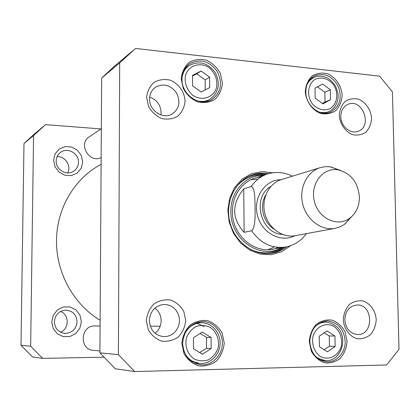 <?xml version="1.0" encoding="UTF-8"?>
<svg xmlns="http://www.w3.org/2000/svg" width="420" height="420" viewBox="0 0 420 420"><rect width="100%" height="100%" fill="white"/><g stroke="black" fill="none" stroke-linecap="round" stroke-linejoin="round"><path stroke-width="0.63" d="M204.089 326.55L196.964 323.348M100.112 320.245C73.532 304.385 55.923 272.454 56.527 240.34C56.679 208.514 74.44 178.71 100.322 164.771L101.105 164.341M244.141 232.334C231.683 218.431 231.551 203.947 243.747 188.879L251.202 186.548C255.187 187.74 254.893 199.899 255.097 207.622C255.05 215.402 255.596 227.425 251.638 230.738L244.141 232.334L243.747 188.879M359.415 197.022C359.394 206.11 356.197 213.171 349.813 218.206C337.664 227.535 318.36 218.542 314.349 201.254C309.923 184.065 322.891 167.171 337.969 169.832C350.868 173.135 358.013 182.196 359.415 197.022M351.635 216.699L344.243 224.542L340.211 226.79L335.092 228.349C321.494 230.984 306.521 219.917 302.736 204.094C298.783 188.312 306.957 171.581 320.229 167.633L325.49 166.656L330.104 166.782L340.284 170.326M335.092 228.349L295.139 235.688C282.324 238.161 268.296 227.987 264.805 213.381C261.156 198.812 268.894 183.304 281.405 179.582L320.229 167.633M201.18 92.006L192.544 85.89L192.507 75.364L201.085 71.027L209.643 77.154L209.701 87.607L201.18 92.006M202.372 354.254L193.489 348.842L193.452 337.701L202.272 332.057L211.071 337.491L211.129 348.548L202.372 354.254M327.39 351.855L319.399 346.736L319.221 336.221L327.012 330.892L334.94 336.031L335.134 346.474L327.39 351.855M330.519 99.666L322.959 103.877L315.168 98.133L315 88.163L322.607 84.005L330.335 89.764L330.519 99.666L325.028 102.039L324.849 92.237L317.457 86.819M379.601 76.162L392.438 91.948L399 349.398L386.568 364.969L134.694 371.548L118.409 354.632L119.689 62.879L135.55 48.452L379.601 76.162M146.653 97.477L148.575 106.444C151.736 112.014 156.125 116.046 161.753 118.54C167.638 119.758 173.045 118.923 177.98 116.03C182.123 112.067 184.49 107.074 185.089 101.047C184.49 91.864 178.678 83.648 170.279 80.173C164.441 78.855 159.012 79.595 153.998 82.404C149.751 86.331 147.304 91.355 146.653 97.477M343.271 319.783C343.954 328.703 349.241 336.137 356.606 338.594C361.662 339.224 366.277 337.921 370.445 334.693C373.916 330.508 375.842 325.49 376.236 319.646C375.543 310.884 370.398 303.534 363.137 300.972C358.113 300.253 353.483 301.471 349.251 304.631C345.697 308.8 343.702 313.85 343.271 319.783M309.267 341.67L311.325 351.204C314.533 356.895 318.927 360.775 324.502 362.833C330.304 363.479 335.596 361.945 340.389 358.234C344.374 353.451 346.605 347.75 347.072 341.129L345.051 331.769C341.933 326.156 337.628 322.282 332.147 320.145C326.393 319.379 321.08 320.812 316.202 324.434C312.102 329.196 309.792 334.94 309.267 341.67M305.282 91.529C306.007 101.173 311.892 109.767 320.129 113.274C325.784 114.545 330.955 113.694 335.627 110.728C339.523 106.654 341.702 101.514 342.163 95.308C341.429 85.853 335.717 77.374 327.611 73.763C321.993 72.392 316.811 73.143 312.05 76.02C308.054 80.052 305.797 85.223 305.282 91.529M272.643 172.788L261.917 171.575L251.428 173.77L242.046 179.24L234.581 187.583L229.688 198.119L227.819 209.963L229.152 222.107L233.578 233.489L240.707 243.133L249.911 250.215L260.384 254.168L271.231 254.688L281.552 251.79L290.504 245.758M181.209 78.823L183.314 88.599C186.727 94.689 191.462 99.115 197.51 101.876C203.826 103.252 209.627 102.386 214.904 99.283C219.319 95.004 221.834 89.591 222.448 83.045L220.379 73.448C217.066 67.452 212.436 63.037 206.488 60.212C200.225 58.721 194.408 59.477 189.037 62.486C184.496 66.717 181.886 72.161 181.209 78.823M181.834 343.492L184.002 353.588C187.514 359.62 192.381 363.72 198.602 365.899C205.097 366.571 211.06 364.943 216.484 361.006C221.025 355.929 223.608 349.892 224.233 342.883L222.107 332.976C218.699 327.038 213.938 322.938 207.827 320.675C201.39 319.867 195.405 321.384 189.882 325.222C185.209 330.267 182.527 336.357 181.834 343.492M146.333 320.591L148.302 329.805C151.541 335.328 156.041 339.108 161.8 341.15C167.827 341.833 173.371 340.405 178.421 336.872C182.663 332.294 185.084 326.812 185.698 320.429L183.755 311.377C180.611 305.928 176.201 302.148 170.531 300.038C164.556 299.245 158.996 300.578 153.857 304.028C149.51 308.579 147 314.102 146.333 320.591M339.26 115.353C339.927 123.931 345.109 131.539 352.322 134.584C357.284 135.665 361.804 134.862 365.894 132.174C369.296 128.504 371.191 123.895 371.579 118.351C370.902 109.914 365.867 102.407 358.743 99.272C353.819 98.107 349.282 98.837 345.13 101.451C341.644 105.095 339.691 109.725 339.26 115.353M132.127 51.277L113.489 67.064L101.656 78.094L99.908 352.858L115.311 368.776L134.694 371.548M324.849 92.237L330.335 89.764M322.397 103.462L325.028 102.039M205.207 89.927L205.191 79.91L209.643 77.154M205.191 79.91L196.712 73.857L201.085 71.027M196.712 73.857L192.507 76.031M324.046 349.713L329.443 346.243L329.254 335.916L334.94 336.031M329.443 346.243L335.134 346.474M329.254 335.916L324.151 332.85M199.642 352.59L206.53 348.28L206.477 337.349L211.071 337.491M206.53 348.28L211.129 348.548M206.477 337.349L199.999 333.506M149.583 98.947C149.72 93.88 151.688 89.964 155.5 87.192C163.453 83.097 170.42 84.94 176.405 92.72C180.742 101.509 179.366 108.602 172.274 113.988C163.186 119.863 149.126 110.654 149.583 98.947M160.907 114.97L161.117 112.46C160.597 104.822 156.791 99.708 149.693 97.114M340.788 116.592C340.914 110.623 343.303 106.544 347.949 104.349C362.481 97.734 373.128 126.662 357.919 131.339C350.338 134.384 340.694 126.152 340.788 116.592M344.81 319.788C345.366 311.02 349.356 306.096 356.78 305.009C373.306 303.739 374.162 335.423 357.514 334.514C349.965 333.538 345.728 328.629 344.81 319.788M149.341 320.591C150.176 311.183 154.943 305.807 163.643 304.463L167.108 304.689L170.425 305.76L173.418 307.608L175.938 310.139L177.844 313.215L179.046 316.68L179.477 320.344L179.114 324.025L177.975 327.521L176.122 330.656L173.644 333.265L170.672 335.197L167.365 336.352L163.895 336.672C155.032 335.491 150.181 330.131 149.341 320.591M155.053 333.233C158.991 330.073 161.023 325.894 161.149 320.691C161.007 315.399 158.923 311.199 154.886 308.102M309.803 341.633C310.721 329.154 316.533 322.271 327.243 320.985C338.216 322.324 344.206 329.306 345.214 341.933C345.14 353.078 336.331 362.596 326.566 361.825C316.496 360.087 310.91 353.356 309.803 341.633M195.909 363.689L197.783 363.284M199.678 322.775L197.862 322.203M182.658 343.445C183.876 330.236 190.496 322.938 202.514 321.562C213.539 321.384 222.952 332.152 222.338 344.069C221.923 355.992 211.538 365.978 200.508 364.77C189.588 362.654 183.64 355.551 182.658 343.445M305.812 91.954C305.959 84.357 308.936 78.965 314.738 75.789C324.697 72.439 332.603 76.136 338.468 86.877C342.274 98.522 339.623 106.942 330.508 112.145C319.882 117.054 305.597 105.514 305.812 91.954M206.561 101.556L207.118 100.91M186.648 67.242L185.824 67.457M182.012 79.291C182.165 72.539 184.742 67.342 189.74 63.704C200.24 58.359 209.417 60.953 217.261 71.489C222.915 83.333 221.03 92.746 211.607 99.719C199.721 107.158 181.477 94.763 182.012 79.291M286.676 246.823C282.23 250.22 277.263 252.362 271.782 253.239C253.895 256.179 234.633 242.072 229.808 221.944C224.789 201.868 235.363 180.453 252.583 174.799C257.849 173.05 263.24 172.652 268.758 173.612M266.564 174.3C261.466 173.423 256.463 173.712 251.554 175.172M270.701 253.386C275.725 252.41 280.298 250.357 284.413 247.228M99.908 352.858L118.409 354.632M101.656 78.094L119.689 62.879M263.655 175.261C245.989 174.673 230.381 191.562 230.874 211.58C230.176 239.248 260.342 260.243 281.389 247.721M261.109 176.941C245.217 177.922 231.998 193.578 232.407 211.638C231.824 236.864 258.211 256.93 278.355 247.401M268.118 249.659L274.502 246.887M257.933 179.177L250.987 179.671M99.918 350.931L93.382 350.348C78.897 349.681 80.425 325.253 94.852 325.967L100.076 325.988M101.147 157.563C89.276 163.721 77.737 143.803 89.208 136.857L101.33 128.72M42.982 126.777L33.054 135.188L23.982 143.609L21 345.287L32.524 356.932L42.672 358.381L30.66 346.217L33.558 135.534L45.581 124.63L101.02 128.935M103.761 357.184L42.672 358.381M81.364 321.683L79.968 315.137L75.947 309.887L70.072 306.957L63.494 306.947L57.498 309.876L53.293 315.179L51.734 321.815L53.141 328.445L57.236 333.732L63.184 336.625L69.788 336.551L75.736 333.559L79.858 328.251L81.364 321.683M82.698 161.999L81.328 155.578L77.374 150.239L71.605 147.021L65.142 146.575L59.257 149.011L55.13 153.862L53.597 160.167L54.983 166.666L59.005 172.053L64.848 175.24L71.332 175.613L77.17 173.108L81.223 168.252L82.698 161.999M77.065 321.709C76.267 328.96 72.303 332.861 65.179 333.412C58.527 332.551 54.92 328.681 54.359 321.809C55.052 315.021 58.674 311.136 65.237 310.149C72.424 310.532 76.367 314.386 77.065 321.709M60.517 332.204C69.395 328.808 69.416 314.617 60.58 311.467M67.672 172.914C71.668 165.958 65.205 155.978 57.083 156.639M78.472 162.335C78.314 166.357 76.571 169.412 73.248 171.491C66.292 175.959 55.734 169.491 56.17 160.934C56.306 157.232 57.829 154.324 60.732 152.219C67.667 147.016 78.928 153.505 78.472 162.335M33.558 135.534L23.982 143.609M30.66 346.217L21 345.287M251.202 186.548C255.381 180.437 260.778 176.264 267.393 174.027L254.405 178.306M271.777 249.291L285.274 247.086C271.688 248.692 260.474 243.243 251.638 230.738M294.667 235.767C280.655 243.18 261.539 232.864 257.402 215.192C252.914 197.605 265.099 179.624 280.949 179.728M274.04 229.173C263.23 222.71 259.098 205.832 265.703 195.106M282.413 234.413C260.516 233.903 251.517 197.153 270.711 186.59M193.121 95.508C186.9 90.526 183.939 82.362 185.651 74.87C188.958 65.184 200.309 61.772 209.06 67.646C215.387 73.237 217.838 80.042 216.421 88.053C213.255 97.65 202.036 101.325 193.121 95.508M194.082 358.953C187.682 354.443 184.637 346.159 186.396 338.021C188.417 332.887 191.683 329.028 196.198 326.435C201.096 324.949 205.853 325.3 210.472 327.5C216.746 332.026 219.718 340.163 218.038 348.196C216.095 353.288 212.893 357.163 208.43 359.819C203.553 361.394 198.77 361.106 194.082 358.953M320.056 356.281C314.071 351.404 311.698 344.815 312.937 336.52C315.835 326.456 326.177 321.731 334.273 326.592C340.142 331.459 342.479 337.974 341.292 346.148C338.525 356.108 328.298 361.074 320.056 356.281M330.209 108.607C323.815 111.195 317.872 109.62 312.37 103.887C306.338 95.671 307.802 83.68 315.331 79.196C321.767 76.734 327.684 78.367 333.07 84.095C338.966 92.227 337.617 104.013 330.209 108.607M319.751 112.319L324.912 112.681L327.395 112.172L330.188 110.964C335.438 107.609 338.079 102.511 338.116 95.671C338.252 94.29 337.465 91.24 335.753 86.525C333.464 82.745 330.503 79.8 326.875 77.679C321.794 75.758 317.415 75.705 313.73 77.516L310.102 80.099L307.356 83.8M325.006 113.216L330.089 111.017M195.983 100.391C200.923 102.039 205.538 101.703 209.822 99.388C218.809 92.668 220.642 83.774 215.318 72.697C207.995 62.816 199.3 60.412 189.231 65.483C185.225 68.323 182.842 72.356 182.075 77.585M315.194 355.992L317.977 358.207L325.075 360.581C344.495 362.738 352.154 325.463 325.721 322.119C322.024 322.182 318.696 323.489 315.735 326.046M183.818 350.663C185.477 355.157 188.234 358.601 192.082 360.99L199.416 363.447C209.942 364.544 219.713 355.115 220.101 343.964C220.684 332.824 211.827 322.644 201.311 322.765C193.888 323.111 188.328 326.844 184.632 333.963M267.708 253.607C273.698 253.003 279.127 250.898 283.999 247.296M266.165 174.431C260.18 173.486 254.394 174.127 248.797 176.358M250.567 249.48C261.25 254.237 271.451 253.848 281.169 248.304L281.972 247.627M264.212 175.072L263.188 174.841C252.011 174.416 242.781 178.778 235.505 187.934M285.274 247.086C294.089 245.448 301.124 240.959 306.385 233.62M292.336 176.216C284.319 172.148 276.003 171.418 267.393 174.027M337.969 169.832L330.876 166.892M349.813 218.206L344.878 224.091M313.73 77.516L310.244 79.223M189.231 65.483L185.32 68.15M209.822 99.388L205.727 101.692M325.721 322.119L321.484 322.145M325.075 360.581L320.822 360.286M201.311 322.765L196.056 322.796M199.416 363.447L194.161 362.927M160.188 326.198L150.26 326.167"/></g></svg>
